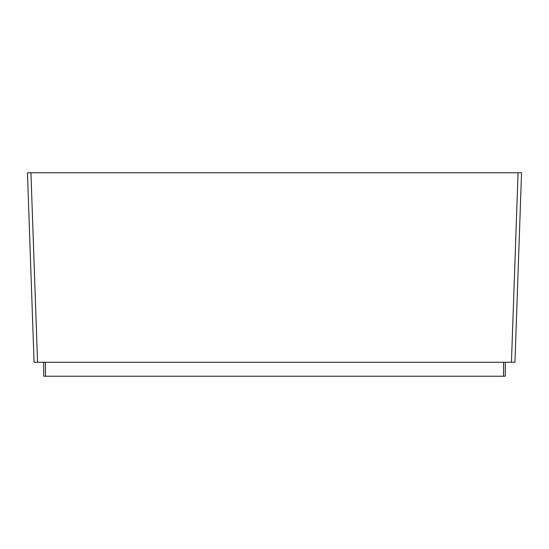 <?xml version="1.0" encoding="UTF-8"?>
<svg xmlns="http://www.w3.org/2000/svg" width="549" height="549" viewBox="0 0 549 549"><rect width="100%" height="100%" fill="white"/><g stroke="black" fill="none" stroke-linecap="round" stroke-linejoin="round"><path stroke-width="0.82" d="M505.286 362.278L505.286 376.23L43.714 376.23L43.714 362.278M34.065 362.278L27.45 172.77L521.55 172.77L514.935 362.278L34.065 362.278L37.552 362.278L30.936 172.77M521.55 172.77L514.935 362.278L511.448 362.278L518.064 172.77M503.536 376.23L503.536 362.278M45.464 376.23L45.464 362.278"/></g></svg>
